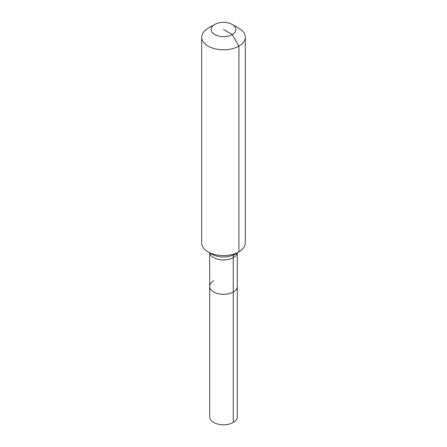 <?xml version="1.0" encoding="UTF-8"?>
<svg xmlns="http://www.w3.org/2000/svg" width="447" height="447" viewBox="0 0 447 447"><rect width="100%" height="100%" fill="white"/><g stroke="black" fill="none" stroke-linecap="round" stroke-linejoin="round"><path stroke-width="0.67" d="M237.301 252.829L237.301 416.833A13.801 7.968 180 0 1 233.261 422.471A13.801 7.968 180 0 1 218.22 424.197A13.801 7.968 180 0 1 209.699 416.833L209.699 286.348A13.801 7.968 180 0 1 213.739 280.716M232.233 24.44A12.348 7.13 180 0 1 232.233 34.52A12.348 7.13 180 0 1 214.767 34.52A12.348 7.13 180 0 1 214.767 24.44A12.348 7.13 180 0 1 232.233 24.44L238.91 28.295A21.791 12.583 180 0 1 245.291 37.19L245.291 243A21.791 12.583 180 0 1 238.91 251.896L234.764 254.293A7.264 4.196 -120 0 0 233.261 257.617L233.261 291.986A13.801 7.968 180 0 0 237.301 286.348A13.801 7.968 180 0 1 233.261 291.986A13.801 7.968 180 0 1 218.22 293.713A13.801 7.968 180 0 1 209.699 286.348A13.801 7.968 180 0 0 218.22 293.713A13.801 7.968 180 0 0 233.261 291.986L233.261 422.471M214.767 24.44L208.09 28.295L214.767 24.44M245.291 37.19A21.791 12.583 180 0 1 238.91 46.086A21.791 12.583 180 0 1 215.158 48.812A21.791 12.583 180 0 1 201.709 37.19A21.791 12.583 180 0 1 208.09 28.295L208.09 28.295M223.5 29.48L232.233 34.52L238.91 46.086L238.91 251.896A21.791 12.583 180 0 1 208.09 251.896A21.791 12.583 180 0 1 201.709 243L201.709 37.19M234.764 254.293L238.91 251.896L234.764 254.293A15.93 9.197 180 0 1 212.236 254.293L208.09 251.896M237.217 252.879A13.801 7.968 180 0 1 233.261 257.617A13.801 7.968 180 0 1 213.739 257.617A13.801 7.968 180 0 1 209.783 252.879M209.699 252.829L209.699 286.348"/></g></svg>
